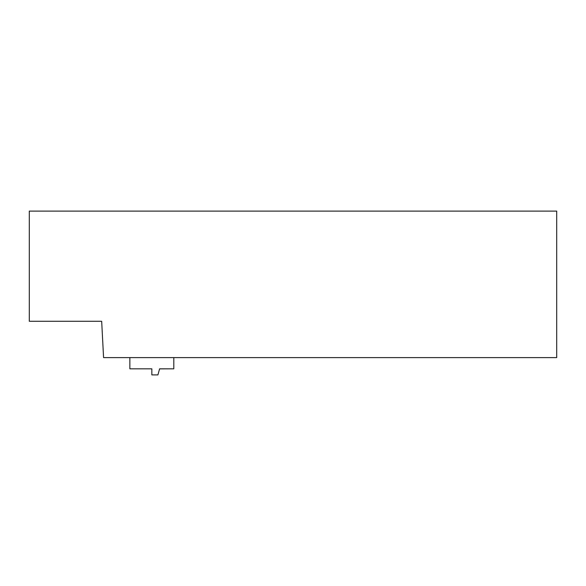 <?xml version="1.0" encoding="UTF-8"?>
<svg xmlns="http://www.w3.org/2000/svg" width="586" height="586" viewBox="0 0 586 586"><rect width="100%" height="100%" fill="white"/><g stroke="black" fill="none" stroke-linecap="round" stroke-linejoin="round"><path stroke-width="0.88" d="M556.7 357.607L103.576 357.607L101.671 321.275L29.3 321.275L29.3 211.107L556.7 211.107L556.7 357.607M129.858 357.607L129.858 368.828L151.833 368.828L151.833 374.894L157.912 374.894L159.612 368.828L173.808 368.828L173.808 357.607M171.317 368.828L159.597 368.88"/></g></svg>
